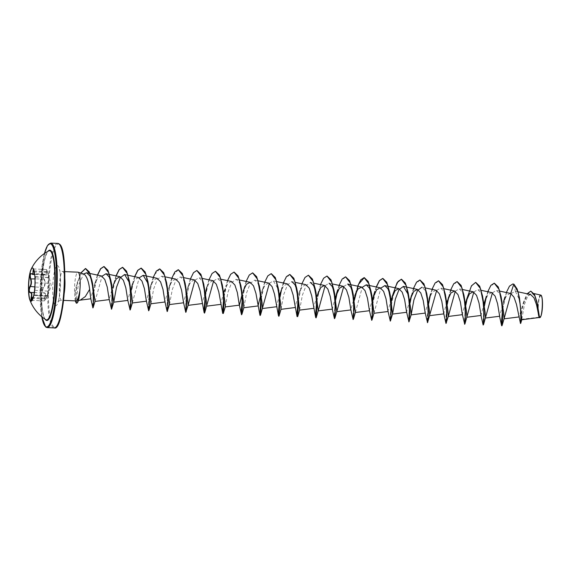 <?xml version="1.0" encoding="UTF-8"?>
<svg xmlns="http://www.w3.org/2000/svg" width="571" height="571" viewBox="0 0 571 571"><rect width="100%" height="100%" fill="white"/><g stroke="black" fill="none" stroke-linecap="round" stroke-linejoin="round"><path stroke-width="0.43" stroke-dasharray="2.85 2.14" d="M32.54 267.992A16.652 3.205 92.4 0 1 32.618 267.985A16.652 3.205 92.4 0 1 33.054 268.17A16.652 3.205 92.4 0 1 34.731 273.381A16.652 3.205 92.4 0 1 33.768 296.064A16.652 3.205 92.4 0 1 31.198 301.26A16.652 3.205 92.4 0 1 31.12 301.252M34.731 273.381L35.359 282.888L34.838 290.361L33.789 295.186M33.768 296.064L34.16 295.428L47.136 296.27L47.793 295.314L47.243 295.985L34.16 295.428L35.095 290.603L35.466 276.956L33.268 268.905M44.345 300.903L31.348 300.346L34.16 295.428M44.881 298.112L44.538 298.026C45.544 295.35 45.473 293.687 44.331 293.03L43.524 293.009C41.954 292.216 41.89 290.304 43.332 287.27C45.102 285 45.287 282.345 43.888 279.283C42.961 276.264 43.139 274.565 44.417 274.187L45.923 275.015L46.444 269.526L47.529 272.424C48.685 275.936 49.02 277.613 48.542 277.449L48.742 283.187L48.756 275.764L46.722 269.748L46.736 271.532C47.422 274.872 46.865 275.921 45.066 274.68C43.539 274.33 43.253 275.786 44.217 279.055C45.637 282.302 45.437 285.136 43.624 287.556C42.24 290.296 42.297 292.031 43.803 292.766C45.694 292.716 46.058 294.5 44.881 298.112L44.567 300.674L45.916 298.94L47.586 295.792L48.435 291.417C49.356 288.269 49.556 285.443 49.027 282.923M31.184 273.588L44.417 274.187M33.368 268.941L46.444 269.526M35.409 276.885L48.471 277.442M47.807 295.271L51.226 285.45L47.771 272.36L34.196 271.903M45.623 319.532A34.638 6.666 92.4 0 1 41.383 284.508A34.638 6.666 92.4 0 1 48.749 250.883C41.719 250.626 38.45 317.683 45.68 319.574L45.816 319.674A34.638 6.666 92.4 0 1 45.623 319.532M541.03 296.021A10.399 1.998 -87.6 0 0 538.389 304.757A10.399 1.998 -87.6 0 0 539.588 316.57A10.399 1.998 -87.6 0 0 542.229 307.833A10.399 1.998 -87.6 0 0 541.03 296.021M541.122 295.321A11.142 2.141 -87.6 0 0 541.08 295.286A11.142 2.141 -87.6 0 0 538.253 304.65A11.142 2.141 -87.6 0 0 539.538 317.305A11.142 2.141 -87.6 0 0 540.195 317.29M540.937 295.128C538.453 292.373 536.647 314.15 539.095 317.176L539.445 317.412L539.074 317.233M79.041 297.826L77.606 300.76L77.099 300.61L76.457 298.89L79.162 300.153L80.404 300.118M76.079 300.91L75.693 300.753C75.044 300.153 74.758 298.462 74.837 295.685A14.389 2.769 92.4 0 1 75.108 280.361A14.389 2.769 92.4 0 1 77.97 272.181M521.766 319.739L521.78 319.253L539.095 317.176M530.559 294.522L526.705 296.513L523.293 302.987L519.053 316.926L518.753 316.434M510.338 293.373L506.698 295.385L503.479 301.852L499.582 316.248M491.745 292.58L488.112 294.586L484.893 301.06M484.065 303.565L480.996 315.456M465.479 302.773L462.332 314.385M446.893 301.98L443.746 313.593M435.987 290.204L432.347 292.209L429.135 298.683L425.159 312.801M409.721 300.396L406.573 312.009M391.128 299.604L387.987 311.216M372.542 298.811L369.401 310.424M357.653 286.178L350.808 309.632M335.37 297.227L332.301 309.118M316.784 296.435L313.636 308.047M305.878 284.658L302.237 286.663L299.026 293.137L295.05 307.255M287.292 283.866L283.651 285.871L280.432 292.345L281.924 287.441L281.16 290.453M279.604 294.85L276.464 306.463M268.698 283.073L265.065 285.079L261.846 291.553L260.547 295.692M246.13 281.424L241.954 294.9M231.526 281.489L227.886 283.501L224.674 289.968L226.159 285.065L223.732 296.956M223.846 292.473L220.699 304.086M212.94 280.696L209.3 282.702L206.088 289.176L202.113 303.294M194.354 279.904L190.714 281.91L187.502 288.384L183.527 302.502M175.768 279.112L172.128 281.118L168.909 287.591L164.94 301.709M157.175 278.32L153.542 280.325L150.323 286.799L146.354 300.917M138.589 277.527L134.956 279.533L131.737 286.007L127.761 300.125M116.02 275.879L109.175 299.332M101.417 275.943L97.777 277.949L94.565 284.422L90.782 298.626M76.457 298.89L78.127 286.057L83.651 273.98M95.014 301.417L102.088 276.186M129.767 283.166L130.174 284.815M132.315 302.987L139.26 277.77M148.353 283.958L148.76 285.607M150.894 303.779L153.685 288.862L157.346 279.355L161.779 276.107L164.948 279.312L167.346 286.399M169.501 304.543L172.271 289.647L175.932 280.147L180.365 276.899L183.534 280.097L185.939 287.192M195.025 280.147L198.951 277.692L202.12 280.889L204.525 287.984M213.611 280.939L217.537 278.484L220.713 281.689L223.111 288.776M225.267 306.92L228.029 292.038L231.69 282.531L236.123 279.276L239.299 282.474L241.697 289.568M243.831 307.74L246.622 292.823L250.276 283.316L254.709 280.068L257.885 283.273L260.283 290.361M269.369 283.323L273.302 280.861L278.462 289.511M281.025 309.296L283.794 294.408L287.449 284.908L291.888 281.653L295.364 282.402M299.604 310.117L302.38 295.207L306.042 285.693L310.474 282.445L313.95 283.195M325.135 285.7L329.06 283.237L332.536 283.987M343.721 286.492L347.646 284.03M355.355 312.494L362.307 287.284M373.955 313.286L380.893 288.077M408.572 295.057L408.979 296.699M425.474 287.948L421.998 287.199L425.167 290.403L427.572 297.491M436.658 290.453L440.584 287.991L443.76 291.189L446.158 298.283M455.244 291.246L459.17 288.79L462.346 291.988L464.744 299.076M473.83 292.038L477.763 289.583L480.932 292.773L483.33 299.868M492.416 292.83L496.349 290.375L499.518 293.573L501.916 300.66M511.009 293.615L515.335 291.289L520.124 301.124M521.78 319.253L524.542 304.1L527.875 295.864L531.879 293.116L534.891 296.135L537.197 302.808M520.445 323.386L520.973 315.263L524.007 300.91L527.133 293.787M520.645 323.493L520.781 318.425L522.622 306.713L526.276 295.55L530.816 291.153M513.964 284.222L515.335 291.289M84.222 274.216C80.004 271.189 75.186 286.656 74.837 295.685M506.349 292.516L502.544 308.84M487.762 291.724L483.951 308.047M483.844 308.811L482.945 324.535M467.792 295.371L467.035 298.376M465.779 304.657L465.365 307.255M465.258 308.019L464.359 323.743M450.59 290.139L448.449 297.584M447.193 303.865L445.773 322.95M431.997 289.347L429.863 296.792M428.607 303.073L427.179 322.158M413.411 288.555L411.27 295.999M410.014 302.28L409.607 304.878M409.493 305.642L408.593 321.366M393.448 292.195L392.684 295.207M391.428 301.488L390.007 320.574M376.239 286.97L374.098 294.415M372.842 300.696L371.421 319.781M356.268 290.61L355.512 293.622M354.256 299.903L353.842 302.502M353.735 303.265L352.835 318.989M339.067 285.386L336.926 292.83M335.669 299.111L335.256 301.709M335.148 302.473L334.249 318.197M320.474 284.594L316.562 301.681M301.888 283.801L297.969 300.888M283.302 283.009L281.924 287.441M279.904 296.734L279.497 299.332M264.716 282.217L263.331 286.649L260.797 299.304M244.745 285.857L242.318 297.748M242.211 298.512L241.312 314.236M227.543 280.632L226.159 285.065M208.95 279.84L206.816 287.284M205.56 293.565L205.039 296.927M190.364 279.048L188.987 283.48L185.846 301.131L185.546 311.859M171.778 278.255L170.401 282.688L167.26 300.339L166.96 311.067M153.192 277.463L151.807 281.896L148.674 299.547L148.374 310.274M134.606 276.671L132.465 284.115M131.209 290.396L130.795 292.994M130.688 293.758L129.788 309.482M114.635 280.311L112.209 292.202M112.102 292.959L111.202 308.69M97.427 275.086L96.049 279.519L93.458 292.566M93.351 293.351L92.616 307.419M80.718 273.045L76.642 285.678L75.258 300.874M512.915 283.965L509.732 286.028L506.755 291.845L502.587 309.61M494.322 283.173L489.797 287.377L485.971 298.355M484.436 305.949L484.001 308.818M483.887 309.632L483.23 324.97M475.736 282.381L471.211 286.585L467.385 297.555M465.85 305.157L465.415 308.026M465.301 308.84L464.644 324.178M457.15 281.589L452.617 285.793L448.799 296.77M447.264 304.364L445.815 317.933L446.137 323.443M438.564 280.796L434.031 285L430.213 295.971M428.678 303.572L427.229 317.141L427.543 322.651M419.978 280.004L415.445 284.208L411.627 295.178M410.092 302.78L408.643 316.348L408.957 321.858M394.975 287.798L390.557 308.925L390.293 321.009M376.382 287.006L371.971 308.133L371.707 320.217M354.327 300.403L353.892 303.272M353.777 304.086L353.121 319.425M345.626 276.835L341.094 281.039L337.275 292.009M335.741 299.611L335.298 302.48M335.191 303.294L334.256 314.385L334.613 318.689M327.04 276.043L323.793 278.191L320.759 284.258L316.598 302.502M308.454 275.251L305.207 277.399L302.173 283.466L298.012 301.709M289.868 274.458L285.336 278.662L281.517 289.633M279.976 297.234L279.54 300.103M271.282 273.666L268.027 275.814L264.994 281.881L260.84 300.125M252.689 272.874L249.513 274.936L246.529 280.754L242.368 298.519M234.103 272.082L230.855 274.237L227.822 280.297L223.668 298.54M215.517 271.289L212.269 273.445L209.236 279.505L205.075 297.748M196.931 270.497L193.747 272.56L190.771 278.377L186.603 296.135M186.489 296.956L185.561 308.047L185.91 312.351M178.338 269.705L172.906 275.793L168.788 290.575L167.039 305.392L167.324 311.559M159.752 268.912L154.434 274.744L150.337 289.047L148.489 303.793L148.66 310.71M134.749 276.707L130.845 293.758M130.73 294.579L130.074 309.917M116.163 275.914L112.251 292.966M112.144 293.787L111.488 309.125M97.577 275.115L93.508 293.358M93.394 294.208L92.887 307.819M80.854 273.088L76.792 285.714L75.415 300.881M76.221 302.944L77.192 300.681M35.145 276.614L48.849 277.72M33.989 270.982L46.736 271.532M31.362 273.63L45.066 274.68M44.217 279.055L34.995 278.905M43.624 287.556L34.831 286.906M43.803 292.766L44.331 293.03L43.524 293.009M45.916 298.94L44.345 300.896L44.538 298.026L32.683 297.52M47.464 295.535L45.673 298.94L32.354 298.376M35.359 282.888L48.742 283.187C49.299 285.55 49.113 288.205 48.178 291.16L48.435 291.417M34.838 290.361L48.178 291.16L47.243 295.985M47.493 295.485L34.196 294.971M41.783 316.741A41.654 8.015 92.4 0 1 44.481 253.467M47.157 327.597A42.29 8.137 92.4 0 1 46.037 327.133A42.29 8.137 92.4 0 1 40.976 282.038A42.29 8.137 92.4 0 1 50.755 243.103M59.648 244.645A41.654 8.015 -87.6 0 0 59.505 244.524A41.654 8.015 -87.6 0 0 48.949 279.512A41.654 8.015 -87.6 0 0 53.745 326.833A41.654 8.015 -87.6 0 0 56.144 326.819M57.807 243.403A42.29 8.137 -87.6 0 0 48.021 282.338A42.29 8.137 -87.6 0 0 53.082 327.433A42.29 8.137 -87.6 0 0 54.202 327.897M64.83 278.512A14.389 2.769 -87.6 0 0 63.145 271.696A14.389 2.769 -87.6 0 0 62.767 271.539A14.389 2.769 -87.6 0 0 59.434 284.786A14.389 2.769 -87.6 0 0 61.161 300.132A14.389 2.769 -87.6 0 0 61.54 300.289A14.389 2.769 -87.6 0 0 64.195 293.515M55.244 305.464A20.028 3.854 -87.6 0 0 60.319 288.64A20.028 3.854 -87.6 0 0 58.006 265.886A20.028 3.854 -87.6 0 0 52.932 282.709A20.028 3.854 -87.6 0 0 55.244 305.464M45.159 319.246A35.188 6.773 92.4 0 1 41.569 285.036A35.188 6.773 92.4 0 1 48.057 251.254M44.445 253.488L40.313 284.979L41.754 316.712M64.766 271.625L62.767 271.539L60.005 270.518L59.177 269.583C61.925 270.982 59.298 304.728 57.799 301.931C57.678 301.395 58.927 300.846 61.54 300.289L63.538 300.375M78.355 300.589L77.606 300.76M518.111 291.845L514.935 291.167M499.818 291.117L496.349 290.375M481.232 290.325L477.763 289.583M462.646 289.533L459.17 288.783M444.06 288.74L440.584 287.991M276.771 281.61L273.302 280.861M258.185 280.818L254.716 280.068M239.599 280.026L236.123 279.276M221.013 279.233L217.537 278.484M202.427 278.441L198.951 277.692M183.841 277.649L180.365 276.899M165.247 276.856L161.779 276.107M531.879 293.116L533.978 293.565M523.293 302.987L524.007 300.91M447.721 299.475L449.206 294.579M410.549 297.891L412.034 292.994M317.612 293.929L319.096 289.026M299.026 293.137L300.51 288.234M261.846 291.553L263.331 286.649M206.088 289.176L207.573 284.272M187.502 288.384L188.987 283.48M168.909 287.591L170.401 282.688M150.323 286.799L151.807 281.896M131.737 286.007L133.221 281.103M94.565 284.422L96.049 279.519M46.372 269.491L47.771 272.36M34.717 274.537L45.923 275.015L44.231 274.144M34.246 292.552L43.303 293.03M47.136 296.27L44.345 300.896M48.649 277.52L35.466 276.956M33.803 295.143L34.16 294.914"/><path stroke-width="0.86" d="M31.12 301.252A16.652 3.205 92.4 0 1 30.755 301.074A16.652 3.205 92.4 0 1 28.75 283.523A16.652 3.205 92.4 0 1 32.54 267.992M32.904 268.163A16.652 3.205 92.4 0 1 34.895 285.921A16.652 3.205 92.4 0 1 31.041 301.252A16.652 3.205 92.4 0 1 30.598 301.067A16.652 3.205 92.4 0 1 29.749 299.618A16.652 3.205 92.4 0 1 28.55 284.479A16.652 3.205 92.4 0 1 31.034 269.498A16.652 3.205 92.4 0 1 32.461 267.985A16.652 3.205 92.4 0 1 32.904 268.163M33.81 295.635L30.941 300.532L31.098 297.405C31.855 294.179 31.533 292.609 30.149 292.702C28.621 291.845 28.55 289.754 29.935 286.428C31.255 284.287 31.426 281.788 30.456 278.948C29.585 274.986 29.928 273.231 31.484 273.666L31.719 273.902M33.368 268.941L34.66 274.03L33.161 268.727L33.304 270.954L32.59 274.444L31.912 274.087M34.717 274.537L32.59 274.444L31.362 273.63C30.163 274.001 29.977 275.7 30.798 278.727C31.783 281.76 31.598 284.422 30.242 286.706C28.914 289.747 28.978 291.66 30.441 292.452L31.062 292.466C31.976 293.087 32.104 294.757 31.448 297.47L31.248 300.303M33.446 268.97L33.304 270.954L33.989 270.982M31.034 269.498A39.749 39.749 0 0 1 48.749 250.883L48.749 250.883A34.638 6.666 92.4 0 1 50.412 251.083A34.638 6.666 92.4 0 1 54.438 289.925A34.638 6.666 92.4 0 1 45.816 319.674L45.816 319.674A39.749 39.749 0 0 1 29.749 299.618M530.816 291.153L534.477 294.443L537.061 302.237L539.552 317.526C542.157 319.275 543.578 296.499 540.937 295.128L533.978 293.565M90.875 298.79L80.19 300.146L85.329 296.549L89.64 289.383C88.712 281.653 86.906 276.6 84.222 274.216L78.113 272.21A14.389 2.769 92.4 0 1 78.348 272.346A14.389 2.769 92.4 0 1 79.726 291.767L78.819 298.819A13.94 2.684 92.4 0 1 76.671 303.172A13.94 2.684 92.4 0 1 76.593 303.165M64.766 271.625L77.97 272.181A14.389 2.769 92.4 0 1 78.113 272.21M539.074 317.233L536.54 304.757L533.971 297.812L530.559 294.522L518.111 291.845M510.667 293.473L513.814 284.215L518.09 292.302L520.431 306.256L520.895 318.675L520.488 323.486L516.477 304.364L514 297.191L510.667 293.473L499.818 291.117M483.23 324.97L484.172 313.857L482.545 295.999L485.129 312.387L485.464 318.04L499.661 316.241L497.569 303.672L495.136 296.142L491.745 292.58L481.232 290.325M486.378 296.163L484.065 303.565M464.644 324.178L465.586 313.065L463.959 295.207L466.543 311.602L466.878 317.248L481.075 315.449L478.983 302.88L476.542 295.35L473.159 291.795L469.519 293.794L465.479 302.773M464.723 324.235L462.332 314.385L460.397 302.088L457.956 294.557L454.573 290.996L450.933 293.002L446.893 301.98M446.379 322.979L447 312.266L445.373 294.415L447.95 310.802L448.292 316.455L445.98 323.436L443.746 313.593L441.811 301.295L439.37 293.772L435.987 290.204L425.474 287.948M436.658 290.453L427.543 322.651L425.159 312.801L423.225 300.503L420.784 292.973L417.401 289.411L413.761 291.417L409.721 300.396M421.998 287.199L417.565 290.446L413.904 299.953L411.134 314.842L408.957 321.858L406.573 312.009L404.639 299.711L402.198 292.188L398.815 288.619L395.175 290.625L391.128 299.604M390.293 321.009L387.987 311.216L386.046 298.918L383.612 291.388L380.222 287.827L376.589 289.832L372.542 298.811M371.707 320.217L369.401 310.424L367.46 298.126L365.026 290.596L361.636 287.035L357.996 289.04L354.784 295.514M353.121 319.425L350.808 309.632L348.874 297.334L346.433 289.804L343.05 286.242L339.41 288.248L335.37 297.227M310.474 282.445L313.65 285.65L316.048 292.737L318.183 310.91L332.379 309.111L330.288 296.542L327.847 289.012L324.464 285.45L320.823 287.456L316.784 296.435M316.562 301.681L315.656 317.405L311.702 295.749L309.261 288.219L305.878 284.658L295.364 282.402M297.969 300.888L297.07 316.612L293.116 294.957L290.675 287.427L287.292 283.866L276.771 281.61M280.432 292.345L279.604 294.85M279.497 299.332L278.484 315.82L274.523 294.165L272.082 286.635L268.698 283.073L258.185 280.818M260.547 295.692L258.028 305.942L243.831 307.74L243.496 302.088L240.912 285.693L238.071 275.893L234.103 272.082M260.797 299.304L259.898 315.028L255.936 293.373L253.503 285.843L250.112 282.281L246.479 284.287L243.26 290.76M241.954 294.9L239.442 305.15L225.267 306.92L223.332 313.465L223.953 302.758L222.326 284.9L219.478 275.101L215.517 271.289M242.368 298.519L241.326 310.16L241.519 314.721L239.285 304.878L237.35 292.58L234.909 285.05L231.526 281.489L221.013 279.233M224.674 289.968L223.846 292.473M223.732 296.956L222.726 313.443L218.764 291.788L216.323 284.258L212.94 280.696L202.427 278.441M205.039 296.927L204.132 312.651L200.178 290.996L197.737 283.466L194.354 279.904L183.841 277.649M186.16 311.88L186.774 301.174L185.154 283.316L187.731 299.704L188.087 305.335L185.761 312.344L183.527 302.502L181.592 290.204L179.151 282.674L175.768 279.112L165.247 276.856M169.501 304.543L167.167 311.552L164.94 301.709L162.999 289.411L160.565 281.881L157.175 278.32L143.193 275.315L148.353 283.958M148.66 310.71L146.354 300.917L144.413 288.619L141.979 281.089L138.589 277.527L124.599 274.523L129.767 283.166M130.074 309.917L127.761 300.125L125.827 287.827L123.386 280.297L120.003 276.735L116.363 278.741L113.151 285.214M111.488 309.125L109.175 299.332L107.241 287.035L104.8 279.505L101.417 275.943L89.968 273.48M92.887 307.819L90.782 298.626L89.64 289.383M83.651 273.98L86.685 272.781L90.011 276.071L92.545 283.352L95.043 301.331L93.166 307.519L93.665 297.412L91.974 280.689L89.24 271.875L85.621 268.513L80.854 273.088M102.088 276.186L106.013 273.73L109.189 276.928L111.588 284.023L113.722 302.195L127.918 300.389M111.566 309.182L113.743 302.166L116.513 287.277L120.167 277.77L124.599 274.523M129.389 280.939L131.972 297.334L132.329 302.958L130.402 309.503L131.016 298.797L129.389 280.939L126.548 271.139L122.658 267.328L119.289 269.533L116.163 275.914M139.26 277.77L143.193 275.315M148.738 310.767L149.602 299.589L147.975 281.731L150.558 298.126L150.894 303.779L165.09 301.973M167.574 311.088L168.188 300.382L166.568 282.524L169.144 298.918L169.487 304.571L183.676 302.773M188.087 305.335L195.025 280.147M205.075 297.748L204.147 308.84L204.497 313.144L205.367 301.966L203.74 284.108L206.317 300.51L206.659 306.156L220.856 304.357M204.746 312.672L213.611 280.939M222.326 284.9L224.903 301.295L225.245 306.948M259.898 315.028L260.105 315.513L260.512 315.056L261.125 304.343L259.498 286.485L262.082 302.88L262.417 308.533L276.614 306.734M260.512 315.056L269.369 283.323M278.462 289.511L280.668 303.672L281.011 309.325L295.2 307.526M291.888 281.653L295.057 284.85L297.462 291.945L299.611 310.089L297.684 316.641L298.298 305.928L296.677 288.07L293.829 278.27L289.868 274.458M318.183 310.91L325.135 285.7M329.06 283.237L332.229 286.435L334.635 293.53L336.769 311.702L343.721 286.492M350.958 284.743L347.646 284.03L350.822 287.234L353.221 294.322L355.355 312.494L369.551 310.695M362.307 287.284L366.239 284.822L369.408 288.02L371.807 295.114L373.962 313.258L372.035 319.81L372.649 309.097L371.022 291.246L368.181 281.446L364.291 277.627L358.524 284.322L354.327 300.403M380.893 288.077L384.825 285.614L387.995 288.812L390.393 295.906L392.534 314.079L406.723 312.28M390.371 321.066L392.548 314.05L395.318 299.161L398.972 289.661L403.412 286.414L408.572 295.057M409.207 321.394L409.821 310.681L408.201 292.83L410.777 309.225L411.12 314.871L425.309 313.072M427.793 322.187L428.414 311.473L426.787 293.622L429.363 310.01L429.706 315.663L443.903 313.864M462.489 314.657L448.292 316.455L455.244 291.246M464.972 323.771L473.83 292.038M483.558 324.564L492.416 292.83M502.587 309.61L501.545 321.259L501.895 325.82L502.758 314.65L501.138 296.792L503.715 313.186L504.057 318.832L511.009 293.615M513.964 284.222L512.837 283.965L513.964 284.222L517.169 289.033L519.474 297.784L521.766 319.739L539.309 317.512M537.061 302.237L539.488 317.59L540.266 317.233A11.142 2.141 -87.6 0 0 542.45 306.384A11.142 2.141 -87.6 0 0 541.194 295.4A11.142 2.141 -87.6 0 0 541.122 295.321M527.133 293.787L530.737 291.146L534.599 295L537.247 303.836L539.417 317.704M519.474 297.784L521.052 314.657L520.488 323.486M79.726 291.767L79.647 291.767C78.455 298.155 77.171 301.174 75.793 300.817M512.837 283.965L509.475 286.157L506.349 292.516M502.544 308.84L501.738 325.813L502.551 319.653L502.059 304.664L499.182 289.583L494.25 283.173L490.889 285.364L487.762 291.724M483.951 308.047L483.844 308.811M480.925 315.178L483.152 325.02L483.965 318.861L483.473 303.872L480.596 288.79L475.657 282.381L471.46 285.843L466.307 300.267M467.035 298.376L465.779 304.657M465.365 307.255L465.258 308.019M464.566 324.228L465.379 318.068L464.887 303.08L462.01 287.998L457.071 281.589L453.717 283.78L450.59 290.139M448.449 297.584L447.193 303.865M445.98 323.436L446.793 317.276L446.294 302.295L443.417 287.206L438.485 280.796L435.123 282.988L431.997 289.347M429.863 296.792L428.607 303.073M427.393 322.644L428.207 316.484L427.708 301.502L424.831 286.414L419.899 280.004L416.537 282.195L413.411 288.555M411.27 295.999L410.014 302.28M409.607 304.878L409.493 305.642M408.8 321.851L409.621 315.692L409.122 300.71L406.245 285.621L401.313 279.212L397.116 282.674L391.956 297.098M392.684 295.207L391.428 301.488M390.214 321.059L391.028 314.899L390.535 299.918L387.659 284.829L382.727 278.42L379.365 280.611L376.239 286.97M374.098 294.415L372.842 300.696M371.628 320.267L372.442 314.107L371.949 299.125L369.073 284.037L364.141 277.627L360.779 279.819L357.653 286.178M355.512 293.622L354.256 299.903M353.842 302.502L353.735 303.265M353.042 319.475L353.856 313.315L353.363 298.333L350.487 283.245L345.548 276.835L342.193 279.026L339.067 285.386M336.926 292.83L335.669 299.111M335.256 301.709L335.148 302.473M332.222 308.84L334.456 318.682L335.27 312.523L334.77 297.541L331.894 282.452L326.962 276.043L323.6 278.234L320.474 284.594M315.656 317.405L316.684 311.73L316.184 296.749L313.308 281.66L308.376 275.243L305.014 277.442L301.888 283.801M297.07 316.612L298.098 310.938L297.598 295.949L294.722 280.868L289.79 274.451L286.428 276.649L283.302 283.009M281.16 290.453L279.904 296.734M278.484 315.82L279.505 310.146L279.012 295.157L276.136 280.075L271.204 273.659L267.842 275.857L264.716 282.217M260.105 315.513L260.918 309.354L260.426 294.365L257.55 279.276L252.61 272.867L249.256 275.065L246.13 281.424M242.318 297.748L242.211 298.512M241.519 314.721L242.332 308.561L241.84 293.573L238.956 278.484L234.024 272.074L230.67 274.273L227.543 280.632M222.726 313.443L223.746 307.762L223.247 292.78L220.37 277.692L215.438 271.282L212.077 273.48L208.95 279.84M206.816 287.284L205.56 293.565M204.132 312.651L205.16 306.97L204.661 291.988L201.784 276.899L196.852 270.49L193.49 272.688L190.364 279.048M185.761 312.344L186.574 306.177L186.075 291.196L183.198 276.107L178.266 269.698L174.904 271.896L171.778 278.255M167.167 311.552L167.981 305.385L167.489 290.396L164.612 275.315L159.673 268.905L156.318 271.104L153.192 277.463M148.581 310.76L149.395 304.593L148.903 289.604L146.019 274.523L141.087 268.113L137.732 270.311L134.606 276.671M132.465 284.115L131.209 290.396M130.795 292.994L130.688 293.758M129.995 309.967L130.809 303.801L130.309 288.812L127.433 273.73L122.501 267.321L119.139 269.519L116.02 275.879M112.209 292.202L112.102 292.959M111.409 309.175L112.223 303.008L111.723 288.02L108.847 272.938L103.915 266.529L100.553 268.727L97.427 275.086M93.458 292.566L93.351 293.351M92.809 307.876L93.508 301.959L92.902 287.941L90.082 274.201L85.464 268.506L80.718 273.045M75.258 300.874L76.243 303.08A13.94 2.684 92.4 0 0 76.514 303.165L76.671 303.172M501.138 296.792L498.29 286.992L494.322 283.173M485.971 298.355L484.436 305.949M484.001 308.818L483.887 309.632M482.545 295.999L479.704 286.199L475.736 282.381M467.385 297.555L465.85 305.157M465.415 308.026L465.301 308.84M463.959 295.207L461.118 285.407L457.15 281.589M448.799 296.77L447.264 304.364M445.373 294.415L442.532 284.615L438.564 280.796M430.213 295.971L428.678 303.572M426.787 293.622L423.939 283.823L419.978 280.004M411.627 295.178L410.092 302.78M408.201 292.83L405.353 283.03L401.47 279.219L398.101 281.417L394.975 287.798M390.621 320.602L391.235 309.889L389.615 292.038L386.767 282.238L382.877 278.427L379.515 280.625L376.382 287.006M371.785 320.274L372.035 319.81M353.892 303.272L353.777 304.086M353.199 319.482L354.063 308.304L352.435 290.453L349.595 280.654L345.626 276.835M337.275 292.009L335.741 299.611M335.298 302.48L335.191 303.294M334.456 318.682L335.477 307.512L333.849 289.661L331.009 279.861L327.04 276.043M316.598 302.502L315.67 313.593L316.02 317.897L316.891 306.72L315.263 288.869L312.416 279.062L308.454 275.251M298.012 301.709L297.084 312.801L297.684 316.641M281.517 289.633L279.976 297.234M279.54 300.103L278.498 311.745L278.848 316.313L279.711 305.135L278.091 287.277L275.243 277.477L271.282 273.666M260.84 300.125L260.183 315.463M259.498 286.485L256.657 276.685L252.689 272.874M241.676 314.728L242.539 303.551L240.912 285.693M223.668 298.54L222.733 309.632L223.332 313.465M203.74 284.108L200.892 274.308L196.931 270.497M186.603 296.135L186.489 296.956M185.154 283.316L182.306 273.516L178.338 269.705M166.568 282.524L163.72 272.724L159.752 268.912M147.975 281.731L145.134 271.932L141.244 268.12L137.882 270.326L134.749 276.707M130.845 293.758L130.73 294.579M130.152 309.974L130.402 309.503M112.251 292.966L112.144 293.787M111.809 308.711L112.43 298.005L110.803 280.147L107.955 270.347L104.072 266.536L100.703 268.741L97.577 275.115M93.508 293.358L93.394 294.208M92.966 307.883L93.166 307.519M75.415 300.881L76.221 302.944M79.647 291.767A13.94 2.684 92.4 0 1 76.514 303.165M79.812 291.66A13.94 2.684 92.4 0 1 78.819 298.819M30.441 292.452L31.062 292.466L30.149 292.702M31.484 273.666C32.783 274.787 33.275 273.866 32.954 270.904M34.995 278.905L30.456 278.948M34.831 286.906L29.935 286.428M32.683 297.52L31.098 297.405M48.057 251.254A35.188 6.773 92.4 0 1 50.762 250.555A35.188 6.773 92.4 0 1 54.823 290.532A35.188 6.773 92.4 0 1 45.901 320.095A35.188 6.773 92.4 0 1 45.159 319.246M44.481 253.467A41.654 8.015 92.4 0 1 51.212 244.167A41.654 8.015 92.4 0 1 56.015 291.488A41.654 8.015 92.4 0 1 45.459 326.476A41.654 8.015 92.4 0 1 41.783 316.741M57.807 243.403L50.755 243.103A42.29 8.137 92.4 0 1 51.875 243.567A42.29 8.137 92.4 0 1 56.936 288.662A42.29 8.137 92.4 0 1 47.157 327.597L54.202 327.897A42.29 8.137 -87.6 0 0 63.988 288.962A42.29 8.137 -87.6 0 0 58.927 243.867A42.29 8.137 -87.6 0 0 57.807 243.403L59.277 244.003C69.191 248.985 64.309 332.508 54.202 327.897M64.195 293.515A14.389 2.769 -87.6 0 0 64.83 278.512M56.144 326.819A41.654 8.015 -87.6 0 0 64.63 286.021A41.654 8.015 -87.6 0 0 59.648 244.645M75.807 300.896L76.243 303.08M50.755 243.103L47.472 245.587L44.445 253.488M41.754 316.712L45.68 326.997L47.157 327.597M80.618 300.068L78.355 300.589M519.053 316.934L504.057 318.832M473.159 291.788L462.646 289.533M454.573 290.996L444.06 288.74M417.401 289.411L403.412 286.406M398.815 288.619L388.294 286.364M388.13 286.328L384.825 285.614M388.137 311.488L373.941 313.286M380.222 287.827L366.239 284.822M361.636 287.035L351.122 284.779M350.965 309.903L336.769 311.702M343.05 286.242L332.536 283.987M324.464 285.45L313.95 283.195M313.786 308.319L299.597 310.117M250.112 282.281L239.599 280.026M202.262 303.565L188.073 305.364M146.504 301.181L132.308 302.987M120.003 276.735L106.013 273.73M109.332 299.597L94.993 301.424M89.797 273.445L86.685 272.781M538.981 316.962L539.124 317.476M520.716 323.364L521.766 319.739M76.079 300.91L63.538 300.375M503.479 301.852L504.971 296.956M499.511 315.97L501.531 325.327M429.135 298.683L430.62 293.787M373.37 296.306L374.854 291.403M336.198 294.722L337.682 289.818M92.545 283.352L91.974 280.689M111.588 284.023L110.803 280.147M150.915 303.751L148.988 310.296M243.853 307.712L241.926 314.257M278.869 291.153L278.091 287.277M281.025 309.296L279.098 315.849M297.455 291.945L296.677 288.07M316.048 292.737L315.263 288.869M318.197 310.881L316.27 317.433M334.635 293.53L333.849 289.661M336.79 311.673L334.856 318.225M353.221 294.322L352.435 290.453M355.376 312.465L353.449 319.018M371.807 295.114L371.022 291.246M390.393 295.906L389.615 292.038M504.072 318.804L502.145 325.356M34.246 292.552L30.234 292.473M34.16 294.914L31.348 300.346"/></g></svg>
